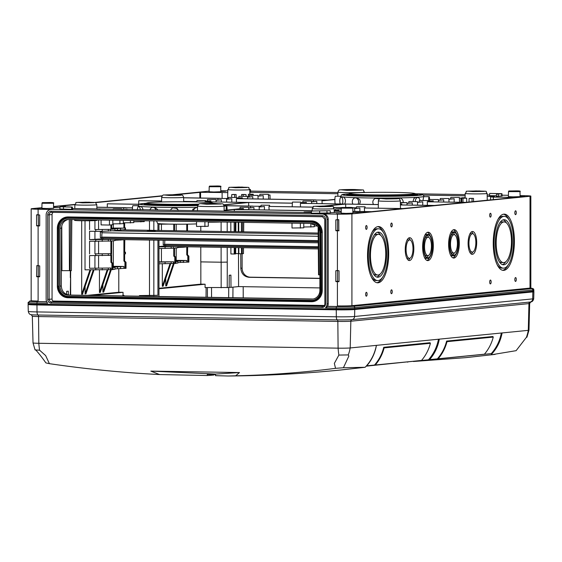 <?xml version="1.0" encoding="UTF-8"?>
<svg xmlns="http://www.w3.org/2000/svg" width="562" height="562" viewBox="0 0 562 562"><rect width="100%" height="100%" fill="white"/><g stroke="black" fill="none" stroke-linecap="round" stroke-linejoin="round"><path stroke-width="0.84" d="M235.654 253.574L238.499 253.624L238.59 286.585L319.883 287.913M339.034 230.638L337.53 230.392L337.544 219.644M339.034 281.471L339.034 270.786L337.404 270.505L337.404 230.849L335.816 230.56L335.816 219.875L338.781 219.658L338.844 230.856M339.034 230.603L337.404 230.849M337.404 270.505L335.816 270.736L335.816 281.422L338.844 281.717M337.404 219.637L337.404 214.115A11.142 0.45 0 0 0 351.917 213.869L351.917 305.686A11.142 0.45 0 0 1 337.404 305.932L337.404 281.71M339.034 281.506L337.53 281.26L337.544 270.505M337.404 214.115L323.262 213.883A5.346 4.953 -95.6 0 1 328.215 219.306L328.215 303.782L327.063 303.894L327.063 219.419A5.346 4.953 84.4 0 0 322.11 213.996L38.111 209.233L38.111 214.761L39.698 215.049L39.698 225.734L38.448 225.741L38.251 214.761M38.237 214.832L36.579 214.993L36.579 225.678L39.452 225.994M38.111 214.761L36.804 214.74M38.111 209.233A11.142 0.45 180 0 1 31.163 208.818A11.142 0.45 180 0 1 31.985 208.65L41.911 207.673M38.111 225.966L38.111 265.622L39.698 265.91L39.698 276.595L38.237 276.378L38.237 265.693L36.804 265.601L36.579 276.539L39.516 276.848M38.111 265.622L36.804 265.601M351.917 213.869L530.015 196.264A11.142 0.45 0 0 0 530.837 196.096A11.142 0.45 0 0 0 523.889 195.681L520.082 195.618M220.789 190.771A11.142 0.45 180 0 1 224.596 190.806L227.793 190.855M366.375 229.387A1.932 0.724 -89.1 0 1 366.052 229.219A1.932 0.724 -89.1 0 1 365.644 227.448A1.932 0.724 -89.1 0 1 366.108 225.692A1.932 0.724 -89.1 0 1 366.375 225.538A1.932 0.724 -89.1 0 1 367.098 227.392A1.932 0.724 -89.1 0 1 366.375 229.387M366.375 296.167A1.932 0.724 -89.1 0 1 366.052 295.998A1.932 0.724 -89.1 0 1 365.644 294.228A1.932 0.724 -89.1 0 1 366.108 292.472A1.932 0.724 -89.1 0 1 366.375 292.317A1.932 0.724 -89.1 0 1 367.098 294.172A1.932 0.724 -89.1 0 1 366.375 296.167M391.517 226.907A1.932 0.724 -89.1 0 1 391.194 226.739A1.932 0.724 -89.1 0 1 390.794 224.969A1.932 0.724 -89.1 0 1 391.25 223.212A1.932 0.724 -89.1 0 1 391.517 223.051A1.932 0.724 -89.1 0 1 392.241 224.905A1.932 0.724 -89.1 0 1 391.517 226.907M391.517 293.687A1.932 0.724 -89.1 0 1 391.194 293.519A1.932 0.724 -89.1 0 1 390.794 291.748A1.932 0.724 -89.1 0 1 391.25 289.992A1.932 0.724 -89.1 0 1 391.517 289.83A1.932 0.724 -89.1 0 1 392.241 291.685A1.932 0.724 -89.1 0 1 391.517 293.687M515.558 214.649A1.932 0.724 -89.1 0 1 515.235 214.473A1.932 0.724 -89.1 0 1 514.834 212.703A1.932 0.724 -89.1 0 1 515.298 210.954A1.932 0.724 -89.1 0 1 515.558 210.792A1.932 0.724 -89.1 0 1 516.288 212.647A1.932 0.724 -89.1 0 1 515.558 214.649M515.558 281.422A1.932 0.724 -89.1 0 1 515.235 281.253A1.932 0.724 -89.1 0 1 514.834 279.483A1.932 0.724 -89.1 0 1 515.298 277.726A1.932 0.724 -89.1 0 1 515.558 277.572A1.932 0.724 -89.1 0 1 516.288 279.426A1.932 0.724 -89.1 0 1 515.558 281.422M490.415 217.129A1.932 0.724 -89.1 0 1 490.092 216.96A1.932 0.724 -89.1 0 1 489.692 215.19A1.932 0.724 -89.1 0 1 490.148 213.434A1.932 0.724 -89.1 0 1 490.415 213.279A1.932 0.724 -89.1 0 1 491.139 215.134A1.932 0.724 -89.1 0 1 490.415 217.129M490.415 283.908A1.932 0.724 -89.1 0 1 490.092 283.74A1.932 0.724 -89.1 0 1 489.692 281.969A1.932 0.724 -89.1 0 1 490.148 280.213A1.932 0.724 -89.1 0 1 490.415 280.052A1.932 0.724 -89.1 0 1 491.139 281.913A1.932 0.724 -89.1 0 1 490.415 283.908M162.313 263.81L162.313 286.283L170.026 263.62M170.785 263.599L163.142 286.198L162.313 286.283M165.748 278.485L165.748 285.939L173.398 263.473M174.157 263.445L166.577 285.861L165.748 285.939M336.252 309.051L336.252 307.941A1.335 0.506 -89.1 0 1 336.75 306.557A12.863 0.513 0 0 0 353.512 306.269L531.617 288.664A1.335 1.236 84.4 0 1 532.853 290.02L532.853 291.137L354.755 308.742A14.205 0.569 0 0 1 336.252 309.051L36.959 304.175A14.205 0.569 180 0 1 28.1 303.649L28.1 302.532L30.25 301.007A1.335 1.236 84.4 0 1 30.383 301.007L31.079 300.937M532.853 291.137A14.205 0.569 0 0 0 533.9 290.919L533.528 288.875L530.928 288.215M157.929 240.199L157.929 295.282L139.425 295.591L139.425 296.188M238.513 286.592L230.996 287.337L230.912 275.106L229.233 275.268L229.155 287.519L205.081 287.547L205.102 284.21L158.976 288.77M346.417 213.778L336.385 213.701L346.417 213.778M520.089 196.307L524.901 196.096L520.082 195.885M41.988 203.261L41.904 208.284L46.625 208.516L53.601 208.284L53.509 203.261C54.409 202.742 53.067 202.489 49.484 202.524C40.281 202.756 42.719 202.334 41.988 203.261L53.509 203.261M50.496 202.763L44.784 202.72L50.496 202.763M209.197 186.739L209.113 191.754L213.834 191.986L220.803 191.754L220.718 186.739C221.618 186.212 220.276 185.966 216.686 185.994C207.49 186.233 209.928 185.811 209.197 186.739L220.718 186.739M217.705 186.24L211.993 186.191L217.705 186.24M208.298 222.173A13.53 0.541 0 0 0 221.224 221.983M334.91 199.384L327.702 200.093L321.654 199.995M316.799 203.535L316.806 201.344L311.503 201.695M313.701 199.995L321.949 200.058L313.701 199.995M454.166 202.158L454.173 198.758L448.876 199.11M451.075 197.41L459.323 197.473L451.075 197.41M443.692 201.983L443.699 199.791L438.395 200.142M440.594 198.442L448.841 198.505L440.594 198.442M311.481 212.085L304.084 211.965L311.51 211.853M247.287 222.412L238.457 222.264M151.824 220.852L144.265 220.789M144.265 220.733L144.265 221.604L133.791 221.821M140.872 221.934L140.872 220.676M133.791 220.564L133.791 222.636L123.317 222.854M130.398 222.974L130.398 220.508M123.317 220.388L123.317 223.669L112.836 223.894M119.917 224.006L119.917 220.332M112.836 220.22L112.836 224.709L109.442 225.046L101.083 224.905L101.083 220.03M109.442 225.046L109.442 220.163M317.333 226.015L314.242 225.966M208.298 221.772L208.298 226.261L196.545 226.465L196.545 221.583M204.905 226.598L204.905 221.716M314.242 224.47L314.242 226.781L303.768 227.006M310.849 227.118L310.849 223.444M303.768 223.332L303.768 227.821L292.008 228.017L292.008 223.142M300.368 228.151L300.368 223.276M300.508 206.886L300.368 203.339L344.176 204.048L324.098 206.036M345.693 207.392L345.658 204.076L325.7 206.05M204.919 202.215L204.898 201.779L247.168 202.468L223.676 204.793M248.685 206.043L248.65 202.496L223.774 204.954M352.88 212.464L362.195 212.591L515.199 197.466L493.345 197.086L490.598 196.918L494.511 196.496L487.191 196.363M227.765 192.576L200.599 192.316L200.585 198.021M174.923 194.789L200.599 192.316M53.587 207.589L59.986 207.694M72.463 208.516L311.425 212.598M341.211 212.274L330.407 212.71M123.029 295.324L123.949 295.338L123.029 295.324L123.05 292.317L118.786 292.254L118.786 268.671M337.249 306.487L327.611 306.332A5.346 4.953 -95.6 0 0 328.215 303.782M38.111 276.834L38.111 301.611L46.688 301.752M52.252 209.464A5.346 4.953 -95.6 0 0 51.725 209.486L50.573 209.598A5.346 4.953 -95.6 0 0 46.147 214.839L46.147 299.314A5.346 4.953 -95.6 0 0 47.707 303.234L36.959 303.066A14.205 0.569 180 0 1 28.1 302.532M53.257 212.352A2.564 2.374 -95.6 0 0 52.055 214.551L52.055 299.026A2.564 2.374 -95.6 0 0 52.954 301.049L324.281 305.468M66.618 294.432L66.639 291.341L68.311 291.172L68.339 294.938M70.693 270.715L70.306 295.064M71.746 219.552L71.374 270.645L61.925 270.659L61.778 225.805M70.348 270.751L70.306 277.621M200.838 261.885L200.838 284.14L158.976 288.278M205.102 284.21L200.838 284.14M227.203 247.442L227.245 262.11L221.112 262.215L200.796 261.885L200.796 247.013M235.661 247.582L235.647 253.926L234.242 254.01L230.912 253.954L230.891 247.505M230.842 231.628L230.813 222.145M127.047 209.591L127.054 209.106L121.75 209.457M123.949 207.757L132.196 207.821L123.949 207.757M226.135 210.132A3.948 0.485 -89.7 0 1 226.641 206.135A3.948 0.485 -89.7 0 1 227.104 209.928A3.948 0.485 -89.7 0 1 227.104 210.033M122.804 295.345L122.607 295.914M340.277 203.915A3.948 1.531 89 0 1 339.87 199.622A3.948 1.531 89 0 1 341.246 197.157A3.948 1.531 89 0 1 342.848 201.252A3.948 1.531 89 0 1 342.42 203.95M444.956 299.827L444.949 300.354M436.962 300.614L436.955 301.141M344.871 203.992L345.475 201.203L345.201 198.997L343.761 197.114L341.246 197.157M359.582 204.231L360.305 201.835L359.87 199.833L356.877 197.803L355.233 197.894A3.948 3.147 87 0 1 358.591 201.927A3.948 3.147 87 0 1 358.001 204.21M352.922 204.125A3.948 3.147 87 0 1 352.585 200.1A3.948 3.147 87 0 1 355.233 197.894M379.483 198.955L375.542 198.421A3.948 3.913 72.1 0 1 379.224 199.138M373.568 204.463A3.948 3.913 72.1 0 1 375.542 198.421M420.004 200.486A3.948 2.381 91.7 0 0 417.798 197.543A3.948 2.381 91.7 0 0 415.297 201.463M417.798 197.543L415.62 197.473L413.955 198.442L413.028 201.435M397.896 198.562A3.948 3.632 -84.6 0 1 399.905 198.126L396.8 198.47M399.905 198.126A3.948 3.632 -84.6 0 1 403.137 202.482M335.177 203.837A3.948 0.485 -89.7 0 1 334.903 199.419A3.948 0.485 -89.7 0 1 335.402 196.229L340.551 196.257M428.616 201.112A3.948 0.485 -89.7 0 1 429.122 196.7L423.643 196.672L423.017 200.409M429.122 196.7A3.948 0.485 -89.7 0 1 429.593 200.486A3.948 0.485 -89.7 0 1 429.586 201.013M142.959 209.851L142.713 208.439L141.273 206.556L138.765 206.598A3.948 1.531 89 0 1 140.324 209.809M137.311 209.759A3.948 1.531 89 0 1 138.765 206.598M157.683 210.09L157.388 209.275L154.395 207.245L152.745 207.329A3.948 3.147 87 0 1 155.927 210.062M149.963 209.963A3.948 3.147 87 0 1 152.745 207.329M178.379 210.427L177.086 208.46L173.054 207.863A3.948 3.913 72.1 0 1 177.992 210.42M170.567 210.3A3.948 3.913 72.1 0 1 173.054 207.863M193.497 210.673A3.948 3.632 -84.6 0 1 197.417 207.561L196.356 207.462L192.914 209.254L192.373 210.659M415.908 193.869A40.028 1.609 0 0 1 419.329 195.337A40.028 1.609 0 0 1 363.804 196.159A40.028 1.609 0 0 1 348.58 193.869L341.844 194.67L340.544 196.377A41.7 1.672 0 0 0 374.236 198.021A41.7 1.672 0 0 0 420.882 197.002A41.7 1.672 0 0 0 423.945 196.377A3.948 1.531 89 0 1 424.106 196.672M107.307 207.357L107.307 203.809L139.039 204.259M138.737 204.252L138.737 200.704L161.596 201.006M162.074 196.054L95.385 202.65M74.858 204.673L53.573 206.781M459.351 198.077L460.952 198.084L461.002 202.264M465.146 195.815L423.397 195.133M337.903 193.742L249.823 192.309M268.425 194.965L270.02 194.979L270.076 199.159M52.954 301.049L54.219 301.646L51.514 301.913A1.117 0.421 90.9 0 0 51.1 303.073L322.11 307.484A1.117 0.421 -89.1 0 1 322.532 306.332L323.024 306.283M327.063 303.894A5.346 4.953 84.4 0 1 325.503 307.765L327.611 306.332M250.589 191.094L337.924 192.52M415.768 193.785L465.167 194.593M487.17 194.951L489.53 194.986M502.063 195.197L508.427 195.295M319.883 278.457L249.092 277.305C244.091 276.68 241.323 273.673 240.81 268.264L240.761 253.757M231.72 194.614L233.223 194.459A11.057 0.443 180 0 0 236.138 194.508L231.72 194.614L231.656 197.304M248.362 196.946L248.341 194.304A11.057 0.443 180 0 0 249.528 194.185L253.23 194.248L253.251 195.225M253.23 194.248L252.043 194.361L252.057 195.239M241.583 196.271L241.604 194.508A11.057 0.443 180 0 0 244.505 194.459L246.058 194.607L246.1 196.307M246.058 194.607L243.156 194.656L243.142 196.257M234.635 194.656L234.656 197.318M319.588 206.373L327.077 206.345L319.588 206.479M472.544 191.256L480.039 191.228L472.544 191.361M83.506 202.629L90.32 202.538L83.506 202.629M236.462 187.511L243.283 187.42L236.462 187.511M311.966 223.472L311.952 224.196A11.247 0.45 0 0 0 315.43 224.519M74.598 219.594L74.584 220.325A11.247 0.45 0 0 0 83.675 220.768A11.247 0.45 0 0 0 96.257 220.494A11.247 0.45 0 0 0 97.085 220.325L97.078 219.96M96.889 208.938L100.212 209.155M100.212 209.022L96.889 209.078M465.111 197.838L461.732 197.782L465.111 197.698M469.087 198.477L470.591 198.33A11.057 0.443 180 0 0 473.506 198.379L469.087 198.477L469.003 202.032M461.732 197.782L461.627 202.278M466.671 202.264L466.699 198.175L463.018 198.238L462.976 202.299M463.018 198.238L461.788 198.119L461.697 202.278M472.003 198.527L472.031 201.737M461.788 198.119L465.469 198.063A11.057 0.443 180 0 0 466.699 198.175M473.506 198.379L473.541 201.582M220.803 191.424L225.615 191.22L220.796 191.01M47.124 208.902L37.099 208.818L47.124 208.902M516.998 191.115L511.287 191.066L516.998 191.115M349.789 207.638L344.077 207.596L349.789 207.638M508.491 191.614L508.399 196.637L513.127 196.862L520.096 196.637L520.012 191.614C520.911 191.087 519.569 190.841 515.979 190.869C506.784 191.108 509.221 190.687 508.491 191.614L520.012 191.614M341.282 208.144L341.197 213.16L345.918 213.391L352.887 213.16L352.803 208.144C353.702 207.617 352.36 207.371 348.77 207.399C339.574 207.631 342.012 207.209 341.282 208.144L352.803 208.144M249.767 189.429L250.399 189.443L250.652 191.663L249.809 191.656M250.399 189.443L249.767 189.506M489.706 193.419L501.929 193.686L502.126 195.913L496.288 196.3L496.541 194.073L500.096 193.693L489.706 193.419L489.453 195.653L496.351 195.766M501.929 193.686L498.241 194.101L498.353 196.335M498.241 194.101L496.541 194.073M65.459 206.395L61.904 206.774L72.294 207.041L72.547 209.268L71.711 209.352L59.874 209.001L60.071 206.774L65.459 206.395L65.522 206.935M72.294 207.041L71.599 207.111L71.711 209.352M71.599 207.111L60.071 206.774M330.428 212.928L311.348 213.251L311.601 211.024L312.296 210.954L330.175 210.708L330.428 212.928M330.175 210.708L311.601 211.024M200.796 226.528L200.796 231.137M319.883 274.86L318.535 274.825L318.19 227.069M243.472 247.709L243.465 253.631L241.512 253.771L238.499 253.708L238.492 247.631M229.155 287.308L230.996 287.337M503.51 214.199A28.128 10.573 -89.1 0 1 508.912 219.686M508.174 264.983A28.128 10.573 -89.1 0 1 502.597 270.294M503.826 214.157A28.128 10.573 -89.1 0 1 504.283 214.136A28.128 10.573 -89.1 0 1 514.399 242.433A28.128 10.573 -89.1 0 1 503.369 270.378A28.128 10.573 -89.1 0 1 493.246 242.693A28.128 10.573 -89.1 0 1 503.826 214.157M497.932 219.51A25.901 9.737 -89.1 0 1 502.28 216.356A25.901 9.737 -89.1 0 1 502.702 216.342L504.247 216.363A25.901 9.737 -89.1 0 1 513.563 242.419A25.901 9.737 -89.1 0 1 503.404 268.151A25.901 9.737 -89.1 0 1 494.082 242.665A25.901 9.737 -89.1 0 1 503.826 216.384A25.901 9.737 -89.1 0 1 504.247 216.363M503.404 268.151L501.859 268.13A25.901 9.737 -89.1 0 1 497.194 264.807M503.826 219.721A22.557 8.479 -89.1 0 1 504.191 219.707A22.557 8.479 -89.1 0 1 512.305 242.398A22.557 8.479 -89.1 0 1 503.461 264.814A22.557 8.479 -89.1 0 1 495.34 242.608A22.557 8.479 -89.1 0 1 503.826 219.721M503.159 219.854A22.557 8.479 -89.1 0 1 506.383 222.861M505.751 261.73A22.557 8.479 -89.1 0 1 502.428 264.625M499.843 222.756A20.33 7.643 -89.1 0 1 501.761 221.913A20.33 7.643 -89.1 0 1 502.091 221.899L504.156 221.934A20.33 7.643 -89.1 0 1 511.469 242.384A20.33 7.643 -89.1 0 1 503.496 262.587A20.33 7.643 -89.1 0 1 496.183 242.573A20.33 7.643 -89.1 0 1 503.826 221.948A20.33 7.643 -89.1 0 1 504.156 221.934M503.496 262.587L501.43 262.552A20.33 7.643 -89.1 0 1 499.211 261.625M377.79 226.627A28.128 10.573 -89.1 0 1 383.193 232.113M382.455 277.41A28.128 10.573 -89.1 0 1 376.877 282.721M378.107 226.584A28.128 10.573 -89.1 0 1 378.563 226.563A28.128 10.573 -89.1 0 1 388.679 254.86A28.128 10.573 -89.1 0 1 377.65 282.805A28.128 10.573 -89.1 0 1 367.527 255.12A28.128 10.573 -89.1 0 1 378.107 226.584M372.213 231.93A25.901 9.737 -89.1 0 1 376.561 228.783A25.901 9.737 -89.1 0 1 376.983 228.762L378.528 228.79A25.901 9.737 -89.1 0 1 387.843 254.846A25.901 9.737 -89.1 0 1 377.685 280.578A25.901 9.737 -89.1 0 1 368.363 255.085A25.901 9.737 -89.1 0 1 378.107 228.804A25.901 9.737 -89.1 0 1 378.528 228.79M377.685 280.578L376.14 280.55A25.901 9.737 -89.1 0 1 371.468 277.235M378.107 232.148A22.557 8.479 -89.1 0 1 378.472 232.134A22.557 8.479 -89.1 0 1 386.586 254.825A22.557 8.479 -89.1 0 1 377.741 277.235A22.557 8.479 -89.1 0 1 369.62 255.036A22.557 8.479 -89.1 0 1 378.107 232.148M377.439 232.282A22.557 8.479 -89.1 0 1 380.664 235.288M380.024 274.158A22.557 8.479 -89.1 0 1 376.709 277.052M374.123 235.183A20.33 7.643 -89.1 0 1 376.041 234.34A20.33 7.643 -89.1 0 1 376.371 234.326L378.437 234.361A20.33 7.643 -89.1 0 1 385.75 254.811A20.33 7.643 -89.1 0 1 377.776 275.008A20.33 7.643 -89.1 0 1 370.463 255A20.33 7.643 -89.1 0 1 378.107 234.375A20.33 7.643 -89.1 0 1 378.437 234.361M377.776 275.008L375.711 274.98A20.33 7.643 -89.1 0 1 373.491 274.045M471.546 231.818A11.416 4.292 -89.1 0 1 473.085 233.848M472.79 252.001A11.416 4.292 -89.1 0 1 471.181 253.982M472.396 231.509A11.416 4.292 -89.1 0 1 472.586 231.502A11.416 4.292 -89.1 0 1 476.688 242.988A11.416 4.292 -89.1 0 1 472.213 254.333A11.416 4.292 -89.1 0 1 468.104 243.093A11.416 4.292 -89.1 0 1 472.396 231.509M469.944 233.799A9.189 3.456 -89.1 0 1 470.331 233.701A9.189 3.456 -89.1 0 1 470.485 233.694L472.544 233.729A9.189 3.456 -89.1 0 1 475.852 242.974A9.189 3.456 -89.1 0 1 472.249 252.106A9.189 3.456 -89.1 0 1 468.94 243.058A9.189 3.456 -89.1 0 1 472.396 233.736A9.189 3.456 -89.1 0 1 472.544 233.729M472.249 252.106L470.183 252.071A9.189 3.456 -89.1 0 1 469.642 251.952M408.686 238.035A11.416 4.292 -89.1 0 1 410.225 240.065M409.93 258.211A11.416 4.292 -89.1 0 1 408.321 260.192M409.536 237.719A11.416 4.292 -89.1 0 1 409.719 237.712A11.416 4.292 -89.1 0 1 413.829 249.198A11.416 4.292 -89.1 0 1 409.347 260.543A11.416 4.292 -89.1 0 1 405.244 249.31A11.416 4.292 -89.1 0 1 409.536 237.719M407.078 240.009A9.189 3.456 -89.1 0 1 407.471 239.911A9.189 3.456 -89.1 0 1 407.619 239.911L409.684 239.939A9.189 3.456 -89.1 0 1 412.993 249.184A9.189 3.456 -89.1 0 1 409.389 258.316A9.189 3.456 -89.1 0 1 406.08 249.275A9.189 3.456 -89.1 0 1 409.536 239.946A9.189 3.456 -89.1 0 1 409.684 239.939M409.389 258.316L407.324 258.281A9.189 3.456 -89.1 0 1 406.783 258.162M453.415 229.788A14.205 5.339 -89.1 0 1 456.021 233.012M455.67 254.748A14.205 5.339 -89.1 0 1 452.958 257.888M453.956 229.661A14.205 5.339 -89.1 0 1 454.187 229.647A14.205 5.339 -89.1 0 1 459.294 243.936A14.205 5.339 -89.1 0 1 453.724 258.049A14.205 5.339 -89.1 0 1 448.617 244.07A14.205 5.339 -89.1 0 1 453.956 229.661M450.703 232.921A11.978 4.503 -89.1 0 1 452.41 231.86A11.978 4.503 -89.1 0 1 452.607 231.853L454.152 231.874A11.978 4.503 -89.1 0 1 458.459 243.922A11.978 4.503 -89.1 0 1 453.766 255.822A11.978 4.503 -89.1 0 1 449.452 244.034A11.978 4.503 -89.1 0 1 453.956 231.881A11.978 4.503 -89.1 0 1 454.152 231.874M453.766 255.822L452.213 255.794A11.978 4.503 -89.1 0 1 450.345 254.663M453.956 232.443A11.416 4.292 -89.1 0 1 454.145 232.436A11.416 4.292 -89.1 0 1 458.248 243.922A11.416 4.292 -89.1 0 1 453.773 255.267A11.416 4.292 -89.1 0 1 449.663 244.027A11.416 4.292 -89.1 0 1 453.956 232.443M453.105 232.752A11.416 4.292 -89.1 0 1 454.644 234.783M454.349 252.935A11.416 4.292 -89.1 0 1 452.747 254.909M451.504 234.733A9.189 3.456 -89.1 0 1 451.89 234.635A9.189 3.456 -89.1 0 1 452.045 234.628L454.11 234.663A9.189 3.456 -89.1 0 1 457.412 243.908A9.189 3.456 -89.1 0 1 453.808 253.041A9.189 3.456 -89.1 0 1 450.499 243.992A9.189 3.456 -89.1 0 1 453.956 234.67A9.189 3.456 -89.1 0 1 454.11 234.663M453.808 253.041L451.743 253.005A9.189 3.456 -89.1 0 1 451.209 252.879M427.429 232.352A14.205 5.339 -89.1 0 1 430.042 235.576M429.684 257.319A14.205 5.339 -89.1 0 1 426.972 260.452M427.977 232.225A14.205 5.339 -89.1 0 1 428.209 232.218A14.205 5.339 -89.1 0 1 433.316 246.5A14.205 5.339 -89.1 0 1 427.745 260.613A14.205 5.339 -89.1 0 1 422.631 246.641A14.205 5.339 -89.1 0 1 427.977 232.225M424.717 235.492A11.978 4.503 -89.1 0 1 426.425 234.424A11.978 4.503 -89.1 0 1 426.621 234.417L428.174 234.445A11.978 4.503 -89.1 0 1 432.473 246.493A11.978 4.503 -89.1 0 1 427.78 258.387A11.978 4.503 -89.1 0 1 423.474 246.606A11.978 4.503 -89.1 0 1 427.977 234.452A11.978 4.503 -89.1 0 1 428.174 234.445M427.78 258.387L426.235 258.365A11.978 4.503 -89.1 0 1 424.366 257.227M427.977 235.007A11.416 4.292 -89.1 0 1 428.16 235A11.416 4.292 -89.1 0 1 432.269 246.486A11.416 4.292 -89.1 0 1 427.787 257.832A11.416 4.292 -89.1 0 1 423.678 246.592A11.416 4.292 -89.1 0 1 427.977 235.007M427.127 235.316A11.416 4.292 -89.1 0 1 428.666 237.347M428.363 255.499A11.416 4.292 -89.1 0 1 426.762 257.48M425.518 237.297A9.189 3.456 -89.1 0 1 425.912 237.199A9.189 3.456 -89.1 0 1 426.059 237.192L428.125 237.227A9.189 3.456 -89.1 0 1 431.426 246.472A9.189 3.456 -89.1 0 1 427.822 255.605A9.189 3.456 -89.1 0 1 424.521 246.556A9.189 3.456 -89.1 0 1 427.977 237.234A9.189 3.456 -89.1 0 1 428.125 237.227M427.822 255.605L425.764 255.57A9.189 3.456 -89.1 0 1 425.223 255.45M156.608 220.929L157.479 223.332A22.276 0.892 0 0 0 172.091 224.154A22.276 0.892 0 0 0 196.545 223.901M316.806 201.344L311.517 201.863M107.925 269.809L100.282 292.409L99.453 292.493L107.166 269.83M102.888 284.695L102.888 292.156L110.538 269.69M90.707 269.922L82.509 294.165L81.687 294.249L81.687 220.747M81.687 294.249L89.969 269.915M94.016 269.978L85.944 293.828L85.122 293.912L93.271 269.964M85.122 286.451L85.122 293.912M111.297 269.655L103.717 292.071L102.888 292.156M322.616 306.325L51.599 301.906A1.335 0.506 90.9 0 0 51.1 303.29M312.641 301.668A11.472 10.622 84.4 0 0 312.753 301.654A11.472 10.622 84.4 0 0 322.258 290.413L322.033 290.435A11.472 10.622 84.4 0 1 312.528 301.675A11.472 10.622 84.4 0 1 311.404 301.724L310.927 300.895L311.629 300.368L68.248 296.399A10.137 9.385 -95.6 0 1 58.855 286.121L58.631 228.263A10.137 9.385 -95.6 0 1 67.026 218.33A10.137 9.385 -95.6 0 1 68.023 218.288L67.559 217.88L68.023 218.288L311.39 222.257L310.912 221.428L311.615 220.901L310.927 221.428L311.404 222.257A10.137 9.385 84.4 0 1 319.216 226.893M311.404 220.922A11.472 10.622 84.4 0 1 322.033 232.556L320.747 232.591A10.594 9.807 84.4 0 0 319.153 226.788L320.74 232.591L320.747 290.47A10.594 9.807 84.4 0 1 320.101 294.228A10.594 9.807 84.4 0 1 310.927 300.895L311.615 300.368A10.137 9.385 84.4 0 0 312.514 300.333M320.101 294.228L320.74 290.47L321.134 290.47L321.134 232.598A11.015 10.193 84.4 0 0 310.927 221.428L67.559 217.459A11.015 10.193 -95.6 0 0 58.012 224.393L58.09 224.175A11.472 10.622 -95.6 0 1 66.892 217.002A11.472 10.622 -95.6 0 1 68.023 216.953L67.559 217.88L68.248 216.932L311.615 220.901A11.472 10.622 84.4 0 1 322.258 232.535L322.033 290.435L321.134 290.47A11.015 10.193 84.4 0 1 310.927 301.309L310.912 300.895L67.559 296.926L68.023 297.755L67.559 296.926L68.037 296.42L67.545 296.926A10.594 9.807 -95.6 0 1 57.731 286.177L57.345 286.177A11.015 10.193 -95.6 0 0 58.996 292.205A11.015 10.193 -95.6 0 0 67.545 297.347L310.912 301.309L311.39 301.724L68.037 297.755A11.472 10.622 -95.6 0 1 59.115 292.402L57.345 286.177L57.345 228.298L57.345 286.177M311.39 220.922L68.262 216.932A11.472 10.622 -95.6 0 0 67.117 216.981A11.472 10.622 -95.6 0 0 67.004 216.988M67.138 218.323A10.137 9.385 -95.6 0 0 58.855 228.242L57.345 228.298A11.015 10.193 -95.6 0 1 58.012 224.393L57.345 228.298M320.136 294.116A10.137 9.385 84.4 0 1 312.402 300.347A10.137 9.385 84.4 0 1 311.404 300.389M319.153 226.788A10.594 9.807 84.4 0 0 310.927 221.842L67.559 217.88A10.594 9.807 -95.6 0 0 57.731 228.305L57.731 286.177L58.631 286.142A10.137 9.385 -95.6 0 0 68.023 296.42L311.39 300.389M58.855 286.121L58.855 228.242M322.258 290.413L322.258 232.535M68.248 219.489L311.629 223.458A8.908 8.247 84.4 0 1 319.883 232.499L319.883 290.371A8.908 8.247 84.4 0 1 312.5 299.103A8.908 8.247 84.4 0 1 311.629 299.139L68.248 295.176A8.908 8.247 84.4 0 1 59.994 286.135L59.994 228.263A8.908 8.247 84.4 0 1 67.37 219.531A8.908 8.247 84.4 0 1 68.248 219.489M68.135 219.489C64.019 220.655 61.806 223.528 61.49 228.116L59.994 228.263M313.139 299.012L69.526 295.05C64.525 294.432 61.778 291.418 61.3 286.009L61.49 228.116M319.883 278.309L250.371 277.178A8.908 8.247 84.4 0 1 242.117 268.137L242.117 253.764M401.788 204.919L401.795 203.936L400.397 203.915M400.369 202.503L406.937 202.65L400.376 202.798M264.414 209.921L264.421 206.521L259.117 206.872M269.079 209.991L268.938 206.444L312.76 207.16M312.823 207.09L268.938 206.444M261.316 205.172L269.563 205.235L261.316 205.172M248.65 202.496L292.38 203.205M300.368 203.339L378.324 204.54M400.411 204.968L433.808 205.509M345.658 204.076L378.324 204.61M460.952 198.084L459.358 198.245M338.928 211.136L338.935 210.146L334.214 210.441M341.267 209.022L335.514 208.86L341.274 208.699M359.877 211.474L359.884 208.073L354.587 208.432M364.541 211.551L364.401 207.996L402.378 208.614M402.982 208.558L364.401 207.996M356.786 206.725L365.033 206.788L356.786 206.725M231.811 202.151L231.818 198.751L226.514 199.103M263.241 199.046L263.248 195.646L257.944 195.998M260.143 194.297L268.39 194.361L260.143 194.297M252.767 198.871L252.774 196.679L247.47 197.03M249.668 195.33L257.916 195.393L249.668 195.33M243.465 209.577L243.465 208.593L241.983 208.565L224.14 210.328M240.367 207.245L248.615 207.308L240.367 207.245M253.94 209.745L253.947 207.554L248.643 207.905M250.842 206.205L259.089 206.268L250.842 206.205M412.262 205.088L412.269 202.896L406.965 203.254M409.164 201.547L417.411 201.618L409.164 201.547M422.736 205.263L422.743 201.863L417.447 202.215M427.401 205.341L427.261 201.786L465.238 202.404M465.842 202.348L427.261 201.786M419.645 200.515L427.893 200.578L419.645 200.515M433.218 201.814L433.225 200.831L427.921 201.182M430.12 199.482L438.367 199.545L430.12 199.482M292.38 203.135L204.898 201.779M197.283 200.508L205.53 200.571L197.283 200.508M210.862 201.807L210.862 200.824L205.566 201.175M207.764 199.475L216.012 199.538L207.764 199.475M221.337 201.983L221.344 199.784L216.04 200.142M218.239 198.435L226.486 198.505L218.239 198.435M315.907 199.903L236.932 198.618L236.335 198.674L236.476 202.229M228.713 197.403L236.96 197.466L228.713 197.403M242.292 198.702L242.292 197.719L236.995 198.07M239.194 196.37L247.442 196.433L239.194 196.37M292.746 202.067L300.993 202.13L292.746 202.067M306.325 203.367L306.332 202.376L301.028 202.734M303.227 201.027L311.474 201.091L303.227 201.027M443.699 199.791L438.409 200.318M454.173 198.758L448.883 199.278M433.225 200.831L427.928 201.351M422.743 201.863L417.454 202.383M412.269 202.896L406.979 203.423M400.411 204.898L434.412 205.453M401.795 203.936L400.397 204.069M359.884 208.073L354.594 208.6M334.228 211.122L341.225 211.242M352.859 211.431L370.948 211.726M334.228 211.059L341.225 211.172M352.859 211.361L371.552 211.663M338.935 210.146L334.214 210.61M243.465 208.593L234.895 209.436L312.191 210.694M234.312 211.34L234.298 209.5L312.191 210.764M132.47 207.771L131.894 207.757M126.155 207.666L96.854 207.188M132.47 207.835L132.295 209.675M124.659 207.708L96.854 207.259M234.298 209.5L224.147 210.497M253.947 207.554L248.65 208.081M264.421 206.521L259.131 207.041M183.683 201.365L196.918 201.582M138.737 200.704L161.596 201.077M183.683 201.435L196.911 201.653M306.332 202.376L301.035 202.903M352.557 207.68L354.552 207.828L352.774 207.968M113.468 208.79L121.715 208.86L113.468 208.79M231.818 198.751L226.528 199.271M127.054 209.106L122.825 209.521M107.307 203.809L138.919 204.322M221.344 199.784L216.047 200.311M228.348 198.477L226.191 198.442M220.445 198.344L183.619 197.747M210.862 200.824L205.573 201.344M242.292 197.719L237.002 198.238M252.774 196.679L247.477 197.206M263.248 195.646L257.958 196.166M270.02 194.979L268.432 195.133M333.849 207.434L341.844 207.561M354.257 207.764L356.413 207.8M224.027 205.643L253.048 206.113M258.794 206.212L260.951 206.247M333.891 207.504L341.626 207.631M354.741 211.389L354.552 207.828L356.413 207.87M224.041 205.713L251.551 206.163M259.089 206.282L260.951 206.31M228.341 198.548L226.486 198.512M218.948 198.393L183.619 197.817M321.984 200.662L327.105 200.156L321.949 200.072L322.138 203.62M314.411 199.946L236.335 198.674M334.903 199.552L321.991 200.831M236.138 194.508L236.166 197.367M208.614 204.09L212.085 204.048M212.745 204.006L206.008 203.725L217.705 203.725L212.745 204.006M349.915 190.293L353.386 190.258M349.255 189.78L355.992 190.061L344.295 190.061L349.255 189.78L349.255 190.293M348.721 190.286L348.721 189.83M132.407 209.682A3.948 0.485 -89.7 0 1 132.913 205.664L138.062 205.692M209.12 191.143L172.401 194.775M162.313 195.773L94.669 202.46M74.879 204.413L53.566 206.521M118.786 292.254L87.517 295.345M123.05 292.317L91.775 295.408M99.453 270.027L99.453 292.493M31.521 301.021L30.868 301.113L31.163 300.642A11.142 0.45 180 0 0 38.111 301.056L38.111 301.611M530.015 196.264L530.015 288.088A0.555 0.513 84.4 0 0 530.535 288.65L352.43 306.255A11.697 0.471 0 0 1 337.193 306.508L337.404 305.932M243.156 194.656L241.604 194.508M252.043 194.361L248.341 194.304M51.1 209.577A5.346 4.953 -95.6 0 0 50.573 209.598M526.404 337.312L526.938 337.207L528.975 330.21A9.28 0.372 0 0 1 528.294 330.351L350.196 347.955L350.843 321.211A1.672 1.546 -95.6 0 1 352.086 319.637A11.324 0.457 180 0 1 337.333 319.883A3.344 1.257 -89.1 0 1 336.322 316.799A14.022 0.562 180 0 0 354.58 316.49L532.685 298.886A14.022 0.562 0 0 0 533.717 298.675C533.261 300.719 532.284 301.815 530.788 301.956A11.324 0.457 0 0 1 530.191 302.033L352.086 319.637A3.344 3.091 -95.6 0 0 354.58 316.49L354.755 309.522L532.853 291.917L532.685 298.886A3.344 3.091 84.4 0 1 530.191 302.033A1.672 1.546 84.4 0 0 528.947 303.606L528.294 330.351A42.326 39.185 84.4 0 1 526.404 337.312L516.113 350.674L490.998 354.84C496.773 348.791 500.475 341.492 502.105 332.936L376.385 345.363C374.699 353.92 370.948 361.226 365.131 367.281L343.41 367.745L348.833 356.111L348.3 354.917L338.872 355.079L334.355 363.375L335.535 368.335C302.686 372.585 269.395 375.072 235.661 375.795L239.496 372.55L215.555 374.067L215.499 375.662L228.137 376.006C265.58 375.718 302.939 373.737 340.2 370.049L338.795 370.182M235.661 375.795L228.137 376.006M239.496 372.55L150.841 371.11L159.559 374.552C122.888 372.69 86.176 369.058 49.407 363.67L45.641 355.577L39.579 350.196A42.326 15.912 -89.1 0 1 38.813 343.284L338.099 348.159L337.839 321.429A9.983 0.4 180 0 0 350.843 321.211L528.947 303.606A9.983 0.4 0 0 0 529.678 303.459L530.802 301.949M365.131 367.281L340.2 370.049M343.41 367.745L335.535 368.335M49.407 363.67L45.887 362.897C42.045 357.418 38.609 353.062 35.596 349.824M35.062 349.929L39.579 350.196M159.559 374.552L207.266 375.528A1184.724 445.364 90.9 0 0 213.911 375.009L213.918 374.524M35.062 349.936L33.025 342.939A9.28 0.372 180 0 1 33.025 342.932A9.28 0.372 180 0 0 38.813 343.284L38.546 316.554A1.672 0.625 -89.1 0 0 38.04 315.008A3.344 1.257 -89.1 0 1 37.029 311.917L36.959 304.955A14.205 0.569 180 0 1 28.1 304.428A14.205 0.569 180 0 1 29.147 304.211L31.163 304.014L31.177 304.59M530.83 291.538A11.844 0.478 180 0 1 531.547 291.699A11.844 0.478 180 0 1 530.676 291.882L352.571 309.479A11.844 0.478 180 0 1 337.137 309.746L37.844 304.864A11.844 0.478 180 0 1 30.453 304.428A11.844 0.478 180 0 1 31.17 304.267M532.853 291.917A14.205 0.569 0 0 0 533.9 291.699A14.205 0.569 0 0 0 530.837 291.348M348.3 354.917A42.326 39.185 -95.6 0 0 350.196 347.955A9.28 0.372 180 0 1 338.099 348.159A42.326 15.912 -89.1 0 0 338.872 355.079M354.755 309.522A14.205 0.569 180 0 1 336.252 309.831L36.959 304.955M413.407 361.499L465.807 357.636L490.998 354.84M150.841 371.11L215.555 374.067M207.266 375.528L207.315 373.934M207.301 374.418L215.541 374.552M446.607 341.085L492.874 336.512L493.267 337.088A42.326 39.185 84.4 0 1 484.353 354.257A1284.858 1189.501 84.4 0 1 483.236 354.39L436.969 358.963A1284.858 1189.501 84.4 0 0 438.093 358.83A42.326 39.185 84.4 0 0 447.001 341.661L446.607 341.085A41.771 38.673 84.4 0 1 437.355 358.851A1.447 1.342 84.4 0 1 436.969 358.963M484.353 354.257L438.093 358.83M493.267 337.088L447.001 341.661M439.301 339.146C437.875 346.993 434.644 353.821 429.6 359.617L484.402 354.2M491.371 353.512C496.492 347.709 499.815 340.874 501.346 333.013M437.355 358.851L429.6 359.617M407.928 362.04L407.366 362.097M383.748 347.295L430.014 342.722L430.408 343.305A42.326 39.185 84.4 0 1 421.493 360.467A1284.858 1189.501 84.4 0 1 420.376 360.6L374.109 365.174A1284.858 1189.501 84.4 0 0 375.226 365.04A42.326 39.185 84.4 0 0 384.141 347.878L383.748 347.295A41.771 38.673 84.4 0 1 374.496 365.061A1.447 1.342 84.4 0 1 374.109 365.174M421.493 360.467L375.226 365.04M430.408 343.305L384.141 347.878M366.178 366.164L421.542 360.411M428.511 359.722C433.632 353.92 436.955 347.084 438.486 339.223M376.442 345.356C375.016 353.21 371.784 360.031 366.74 365.827L428.125 359.835M374.496 365.061L366.74 365.827M187.659 246.802L187.511 254.748L188.221 255.534L187.476 255.612L188.846 256.265L188.846 262.124L186.76 262.152L186.76 260.501L175.892 261.218M158.976 263.803L175.892 263.402L175.85 257.551L175.555 256.862L175.527 257.586L173.77 256.103L173.77 248.172L158.976 248.537M174.515 230.708L174.515 224.182M175.892 261.351L177.852 261.379L175.892 261.576M175.892 263.227L177.852 263.037L177.852 261.379M186.76 262.152L180.318 262.433L180.318 260.782M180.318 262.433L177.852 262.679M183.423 262.482L183.423 260.831M176.194 224.196L176.194 230.736M186.76 224.168L186.76 230.912M164.785 244.814L163.212 244.8L163.212 240.283M187.511 230.919L187.511 224.154M161.442 224.238L161.442 230.497M173.77 224.175L173.77 230.694M158.976 246.57L164.034 246.072M173.293 246.563L158.976 246.88M175.892 260.361L186.76 260.501M176.194 247.933L176.194 260.332M158.976 261.836L173.77 261.787L158.976 262.145M161.442 248.552L161.442 261.59M187.476 255.612L186.76 254.818L186.76 246.887L183.423 247.217L183.423 246.732M177.852 246.641L177.852 247.772L174.515 248.102L174.515 256.026L175.232 256.82L174.487 256.897M168.551 224.09L158.976 224.224M173.77 263.438L173.77 261.787M183.423 247.217L177.852 247.413M180.318 247.168L180.318 246.683M318.31 248.931L165.769 246.444L165.769 245.334L164.034 245.229L318.296 247.659M164.87 240.311L164.533 245.158M165.769 245.334L318.296 247.814M165.769 246.444L164.034 246.339L164.034 245.229M125.684 261.787L125.656 262.51L123.9 261.035L124.652 260.958L125.986 262.482L125.986 268.32M114.992 240.269L123.9 239.749L123.9 261.035M113.032 267.189L123.9 266.465L113.334 266.304L113.334 240.789M123.9 266.465L123.9 268.369L125.986 268.341M111.747 263.107L112.688 263.072L112.99 263.768L110.904 262.313L111.655 262.243L111.655 240.958L114.992 240.627L114.992 239.496M111.655 262.243L112.491 263.037M110.904 267.997L89.569 268.257L110.904 267.997L110.904 269.648L112.99 269.627L112.688 263.072M85.024 220.775L85.024 269.83L110.904 269.648M102.052 232.05L100.352 232.008L100.352 237.663L101.926 237.67M100.352 232.008L102.087 231.839M89.569 268.257L89.569 255.598L110.904 255.338L110.904 262.313M98.582 267.8L98.582 255.717M113.032 267.54L114.992 267.35L113.032 267.315M94.936 253.855L110.904 253.687L94.936 253.855L94.936 241.372M89.569 253.947L89.569 241.288L110.904 241.028L110.904 253.687M98.582 253.49L98.582 241.407M124.652 260.958L124.652 253.982L125.466 253.848L125.466 252.197L124.652 252.331L124.799 239.658M101.174 238.927L89.569 239.637L110.433 239.426M89.569 239.637L89.569 231.284L102.221 231.354L114.992 230.624L114.992 228.973L111.908 228.924L123.9 228.095L111.655 228.095M114.992 230.56L125.466 229.542L125.466 227.884L124.652 227.673M94.936 229.542L110.904 229.38L94.936 229.542L94.936 220.592M98.582 229.184L98.582 219.988M113.334 227.926L113.334 223.901M114.992 268.889L123.9 268.369M113.032 269.444L114.992 269.247L114.992 267.35M124.652 222.875L124.652 228.017L125.466 227.884M125.466 252.197L124.652 251.987M120.563 239.588L120.563 240.079M120.563 266.795L120.563 268.699M111.655 224.821L111.655 229.303L114.992 228.973M110.904 224.898L110.904 229.38M123.9 222.868L123.9 228.095M117.458 266.746L117.458 268.65M117.458 239.538L117.458 240.03M117.458 228.376L117.458 230.027M120.563 228.425L120.563 230.076M318.254 242.812L102.909 239.3L102.909 238.19L101.174 238.084L318.247 241.541M102.221 229.703L102.221 231.354A2.002 0.752 -89.1 0 0 102.01 232.752L101.673 238.014M102.909 238.19L318.247 241.695M102.909 239.3L101.174 239.194L101.174 238.084M155.224 231.073L147.139 231.193L155.224 231.298M116.882 230.083L116.882 230.56M336.062 281.688L337.741 281.485M335.816 281.422L337.53 281.26M335.816 270.736L337.53 270.575M36.804 225.945L38.448 225.741M36.579 225.678L38.237 225.517M36.804 276.806L38.448 276.602M36.579 276.539L38.237 276.378M352.43 306.255A0.555 0.513 84.4 0 1 351.917 305.686L530.015 288.088A11.142 0.45 0 0 0 530.837 287.92L530.837 196.096M153.84 220.887L153.84 230.371M153.84 240.129L153.84 295.682M157.929 223.493L157.929 230.441M206.106 287.568L206.043 297.277M52.568 202.798L42.93 202.636L52.568 202.798M219.777 186.268L210.139 186.113L219.777 186.268M493.345 197.086L493.338 199.629M222.116 192.668L222.102 198.33M199.805 192.33L199.847 198.014M211.53 287.653L211.558 297.361M207.399 287.589L207.427 297.298M228.734 287.561L228.671 297.642M232.97 287.14L232.9 297.712M243.22 297.881L243.184 286.662M123.949 295.338L123.949 295.935M149.492 220.873L149.492 230.301M149.492 240.058L149.492 295.76M52.055 299.026L49.14 299.314L49.14 214.839L47.693 214.867L47.693 299.342A3.674 3.4 -95.6 0 0 51.1 303.073M52.055 214.551L49.14 214.839A2.564 2.374 -95.6 0 1 51.261 212.331L51.5 212.324A2.564 2.374 -95.6 0 0 51.261 212.331M221.154 262.215L221.154 287.814M227.245 262.11L227.245 287.709M227.203 222.081L227.203 231.565M446.727 299.651L446.72 300.178M47.693 299.342L49.14 299.314A2.564 2.374 -95.6 0 0 51.514 301.913M331.313 206.521L326.494 206.064L315.099 206.254L319.911 206.711L331.313 206.521M333.378 208.741A10.98 0.443 0 0 0 334.179 208.572C331.348 205.685 338.029 206.661 323.136 206.036C308.187 206.844 315.591 205.285 312.226 208.572A10.98 0.443 0 0 0 321.099 209.008A10.98 0.443 0 0 0 333.378 208.741M519.07 191.15L509.432 190.989L519.07 191.15M351.861 207.673L342.223 207.518L351.861 207.673M501.522 193.771L501.704 196.005M497.784 193.553L497.77 193.946M63.527 206.978L63.45 209.212M326.894 211.031L327.077 213.265M319.68 211.157L319.602 213.391M221.112 221.99L221.112 231.467M221.112 247.343L221.112 262.215M235.85 222.222L235.78 231.706M235.204 222.215L235.127 231.699M235.007 247.575L234.958 253.996M234.143 222.194L234.178 231.685M234.228 247.561L234.242 254.01M70.559 219.531L70.145 270.765M69.252 219.51L69.421 270.779M318.731 227.933L318.879 274.846M243.676 222.404L243.599 231.832M242.496 222.383L242.419 231.818M242.292 247.687L242.243 253.757M241.414 222.369L241.442 231.797M241.491 247.68L241.512 253.771M238.745 222.327L238.773 231.755M238.829 247.631L238.85 253.729M238.288 222.264L238.365 231.748M412.55 194.115A32.708 1.314 0 0 0 377.748 192.323A32.708 1.314 0 0 0 356.434 194.431A32.708 1.314 0 0 0 412.55 194.115M413.323 194.354A33.544 1.349 0 0 0 415.704 193.75L411.96 193.068C404.724 192.527 393.569 192.274 378.493 192.316C364.317 192.401 354.952 192.731 350.414 193.3L348.777 193.75A33.544 1.349 0 0 0 374.671 195.155A33.544 1.349 0 0 0 413.323 194.354M348.777 193.75L347.625 194.417A34.696 1.391 0 0 0 374.411 195.871A34.696 1.391 0 0 0 414.391 195.035A34.696 1.391 0 0 0 416.856 194.417L416.92 194.459M347.569 194.459L347.625 194.417A35.532 1.426 0 0 0 371.503 196.096A35.532 1.426 0 0 0 415.17 195.274A35.532 1.426 0 0 0 416.856 194.41L415.704 193.75M211.431 203.388A32.708 1.314 0 0 0 178.561 201.744A32.708 1.314 0 0 0 148.768 203.479A32.708 1.314 0 0 0 198.625 204.132M213.181 203.395A33.544 1.349 0 0 0 213.223 203.191L209.471 202.503C202.243 201.962 191.087 201.716 176.004 201.751C161.828 201.842 152.471 202.165 147.925 202.734L146.296 203.191A33.544 1.349 0 0 0 162.861 204.449A33.544 1.349 0 0 0 198.267 204.406M146.296 203.191L145.144 203.851A34.696 1.391 0 0 0 161.687 205.137A34.696 1.391 0 0 0 197.74 205.137M145.08 203.894L145.144 203.851A35.532 1.426 0 0 0 158.653 205.32A35.532 1.426 0 0 0 197.641 205.404M215.155 203.423A40.028 1.609 0 0 0 213.419 203.303L215.26 203.423M146.092 203.303A40.028 1.609 0 0 0 149.942 205.242A40.028 1.609 0 0 0 197.592 205.608M146.106 203.296L139.362 204.111L138.055 205.811A41.7 1.672 0 0 0 197.522 207.329M530.008 291.945L530.015 291.418M533.9 289.809A14.205 0.569 0 0 1 532.853 290.02L354.755 307.625L354.755 308.742M353.512 306.269A1.335 1.236 84.4 0 1 354.755 307.625A14.205 0.569 0 0 1 336.252 307.941L325.503 307.765M337.404 309.746L337.404 309.072M38.118 304.871L38.111 304.197M322.11 307.484A3.674 3.4 84.4 0 0 325.517 303.866L324.822 303.831C325.103 304.794 324.422 305.623 322.785 306.325A2.564 2.374 84.4 0 1 322.532 306.332M325.517 303.866L325.517 219.391L324.822 219.356L324.906 303.81M322.497 216.735L51.514 212.324A1.117 0.421 -89.1 0 1 51.5 212.324A1.117 0.421 -89.1 0 1 51.1 211.249L322.11 215.668A1.117 0.421 -89.1 0 0 322.511 216.735A1.117 0.421 -89.1 0 1 322.511 216.735L324.906 219.335M328.215 219.306L327.063 219.419M322.11 215.668A3.674 3.4 84.4 0 1 325.517 219.391M51.1 211.249A3.674 3.4 -95.6 0 0 47.693 214.867M320.747 290.47L320.747 232.591M61.3 286.009L59.994 286.135M69.526 295.05L68.248 295.176M312.908 299.012L311.629 299.139M240.81 268.264L242.117 268.137M249.092 277.305L250.371 277.178M484.268 191.403L479.456 190.947L468.055 191.136L472.874 191.593L484.268 191.403M487.142 193.454C484.311 190.567 490.991 191.544 476.091 190.918C461.149 191.726 468.553 190.167 465.188 193.454A10.98 0.443 0 0 0 474.054 193.89A10.98 0.443 0 0 0 486.334 193.623A10.98 0.443 0 0 0 487.142 193.454L487.261 200.227M400.474 208.516L400.341 200.845A10.98 0.443 180 0 1 389.368 201.287A10.98 0.443 180 0 1 378.388 200.845L378.261 208.158M381.261 198.527L392.655 198.337L397.474 198.793L386.073 198.983L381.261 198.527M183.69 201.758L183.612 197.311A10.98 0.443 180 0 1 172.632 197.754A10.98 0.443 180 0 1 161.659 197.311L161.575 201.969M164.525 194.993L175.927 194.803L180.739 195.26L169.345 195.457L164.525 194.993M96.812 204.708C93.98 201.821 100.661 202.791 85.761 202.165C70.819 202.98 78.223 201.414 74.858 204.708A10.98 0.443 0 0 0 83.731 205.137A10.98 0.443 0 0 0 96.004 204.87A10.98 0.443 0 0 0 96.812 204.708L96.889 209.099M93.945 202.65L89.126 202.194L77.732 202.383L82.544 202.847L93.945 202.65M249.774 189.591C246.936 186.703 253.617 187.673 238.724 187.048C223.774 187.863 231.179 186.296 227.821 189.591A10.98 0.443 0 0 0 233.188 189.97A10.98 0.443 0 0 0 248.966 189.752A10.98 0.443 0 0 0 249.774 189.591L249.851 194.192M246.901 187.532L242.089 187.076L230.687 187.265L235.506 187.729L246.901 187.532M224.069 206.015C223.5 204.322 222.875 203.585 222.194 203.816L205.088 203.451C196.96 203.746 199.96 203.887 198.829 204.02L197.543 206.015A13.263 0.534 0 0 0 208.263 206.542A13.263 0.534 0 0 0 223.093 206.219A13.263 0.534 0 0 0 224.069 206.015L224.154 211.172M221.028 203.999L214.958 203.423L200.585 203.662L206.654 204.245L221.028 203.999M364.457 192.141C361.717 189.134 367.667 190.37 354.882 189.535C347.492 189.352 337.741 189.858 339.532 190.019C339.139 189.703 338.605 190.413 337.931 192.141A13.263 0.534 0 0 0 348.651 192.668A13.263 0.534 0 0 0 363.481 192.345A13.263 0.534 0 0 0 364.457 192.141L364.464 192.52M361.415 190.125L355.346 189.549L340.972 189.787L347.042 190.363L361.415 190.125M335.816 219.875L337.53 219.707M335.816 230.56L337.53 230.392M336.062 230.827L337.741 230.617M322.11 213.996L323.262 213.883M30.102 301.035A1.335 1.236 84.4 0 1 30.25 301.007L31.079 300.93M54.219 301.646L323.642 306.037M531.617 288.664A12.863 0.513 0 0 0 530.935 288.222M530.535 288.65A11.697 0.471 0 0 0 528.982 288.187M37.9 301.632A11.697 0.471 180 0 1 30.91 301.091M36.959 304.175L36.959 303.066A1.335 0.506 -89.1 0 1 37.464 301.675A12.863 0.513 180 0 1 30.383 301.007M351.903 309.536L351.917 308.917M435.206 300.789L435.199 301.316M326.965 306.395L336.75 306.557M37.464 301.675L46.723 301.829M336.252 309.831L336.322 316.799L37.029 311.917A14.022 0.562 180 0 1 28.283 311.397C28.746 313.491 29.723 314.587 31.212 314.678A11.324 0.457 180 0 0 38.04 315.008L337.333 319.883A1.672 0.625 -89.1 0 1 337.839 321.429L38.546 316.554A9.983 0.4 180 0 1 32.322 316.181L31.198 314.678M490.984 353.624L429.213 359.729M188.34 255.541L187.596 255.612M188.523 262.159L188.523 256.3M187.799 262.173L187.799 255.647M187.511 254.748L186.76 254.818M174.515 256.026L173.77 256.103M175.351 256.827L174.606 256.897M171.164 263.585L171.164 261.934M165.08 263.761L165.08 262.11M173.44 263.473L173.44 261.815M171.164 248.32L171.164 246.669M165.08 248.502L165.08 246.844M173.44 248.207L173.44 246.57M174.81 263.452L174.81 256.932M175.527 263.445L175.527 257.586M164.87 244.231L318.289 246.732M124.94 261.864L124.94 268.383M110.581 268.032L110.581 269.683M94.936 268.165L94.936 255.682M94.936 239.545L94.936 231.375M89.569 229.633L89.569 220.754M111.627 263.107L112.372 263.03M124.616 261.822L125.361 261.752M124.736 261.829L125.481 261.752M124.975 227.989L124.975 229.64M124.975 252.296L124.975 253.947M110.581 239.426L110.581 241.063M110.581 253.722L110.581 255.373M108.304 253.834L108.304 255.492M110.581 229.408L110.581 231.066M108.304 229.528L108.304 231.179M108.304 239.524L108.304 241.182M102.221 239.7L102.221 241.358M125.656 262.51L125.656 268.369M112.667 263.796L112.667 269.655M111.95 263.142L111.95 269.669M95.786 254.045L95.786 255.696M95.786 239.735L95.786 241.386M95.786 229.732L95.786 231.389M95.786 268.355L95.786 270.006M102.221 268.327L102.221 269.978M108.304 268.144L108.304 269.802M102.221 254.017L102.221 255.668M102.01 237.087L318.24 240.613M102.01 232.752L318.197 236.272M112.878 230.834L318.183 234.178M122.685 229.865L318.169 233.054L122.699 229.865M152.042 230.912L152.042 231.368M151.094 231.003L151.094 231.368M150.693 231.017L150.693 231.368M31.163 300.642L31.163 208.818M313.385 200.058L313.308 201.519M450.759 197.473L450.682 198.934M459.323 197.473L459.568 202.243M440.285 198.505L440.208 199.967M448.841 198.505L449.031 202.074M304.084 211.965L304.056 212.478M490.598 196.918L490.577 199.903M158.976 296.504L158.976 240.213M158.976 230.455L158.976 223.634M70.65 295.064L70.65 277.572M123.633 207.821L123.556 209.282M224.069 206.121L226.641 206.135M340.544 196.377L340.523 197.655M415.894 193.862L422.624 194.663L423.664 195.464L423.945 196.672M235.647 253.926L235.703 247.582M235.836 231.706L235.914 222.222M71.374 270.645L71.817 219.552M318.535 274.825L318.12 226.964M238.499 253.708L238.45 247.631M238.309 231.748L238.225 222.264M243.465 253.631L243.515 247.709M243.655 231.839L243.739 222.404M213.223 203.191L213.588 203.402M322.511 216.735L51.5 212.324M406.937 202.65L407.057 205.004M261.007 205.235L260.93 206.697M269.563 205.235L269.627 206.387M335.514 208.86L335.437 210.321M356.47 206.788L356.392 208.249M365.033 206.788L365.089 207.94M259.834 194.361L259.756 195.822M268.39 194.361L268.643 199.131M249.352 195.393L249.275 196.855M257.916 195.393L258.106 198.962M240.051 207.308L239.974 208.762M248.615 207.308L248.734 209.661M250.526 206.268L250.448 207.729M259.089 206.268L259.279 209.837M408.848 201.618L408.778 203.072M417.411 201.618L417.601 205.179M419.329 200.578L419.252 202.039M427.893 200.578L427.949 201.73M429.804 199.545L429.726 200.999M438.367 199.545L438.493 201.898M196.967 200.571L196.897 201.941M205.53 200.571L205.594 201.723M207.448 199.538L207.371 200.999M216.012 199.538L216.131 201.891M217.923 198.505L217.845 199.96M226.486 198.505L226.676 202.067M228.404 197.466L228.327 198.927M236.96 197.466L237.023 198.618M238.878 196.433L238.801 197.887M247.442 196.433L247.561 198.786M292.437 202.13L292.191 206.753M300.993 202.13L301.056 203.275M302.911 201.091L302.834 202.552M311.474 201.091L311.594 203.451M113.159 208.86L113.131 209.366M121.715 208.86L121.75 209.507M465.188 193.454L465.104 198.063M400.341 200.845C399.814 199.18 399.168 198.442 398.416 198.639C397.896 198.365 388.616 198.105 381.036 198.534C379.779 198.253 378.9 199.025 378.388 200.845M183.612 197.311C183.086 195.646 182.439 194.916 181.688 195.105C181.168 194.831 171.888 194.571 164.308 195.007C163.05 194.719 162.165 195.492 161.659 197.311M74.858 204.708L74.788 208.558M227.821 189.591L227.666 198.463M197.543 206.015L197.466 210.736M337.931 192.141L337.86 196.243M138.055 205.811L138.034 207.09M530.043 288.257L531.132 288.39L530.837 287.92M312.226 208.572L312.184 210.968M334.179 208.572L334.25 212.338M530.823 291.861L530.837 291.334M435.845 301.253L435.859 300.726M33.025 342.932L32.322 316.181M28.283 311.397L28.1 304.428M533.717 298.675L533.9 291.699M528.975 330.21L529.678 303.459M495.087 354.39L467.141 357.502M188.888 256.082L188.888 262.117M175.892 257.368L175.892 263.402M126.029 268.334L126.029 262.292M113.032 269.612L113.032 263.578"/></g></svg>
